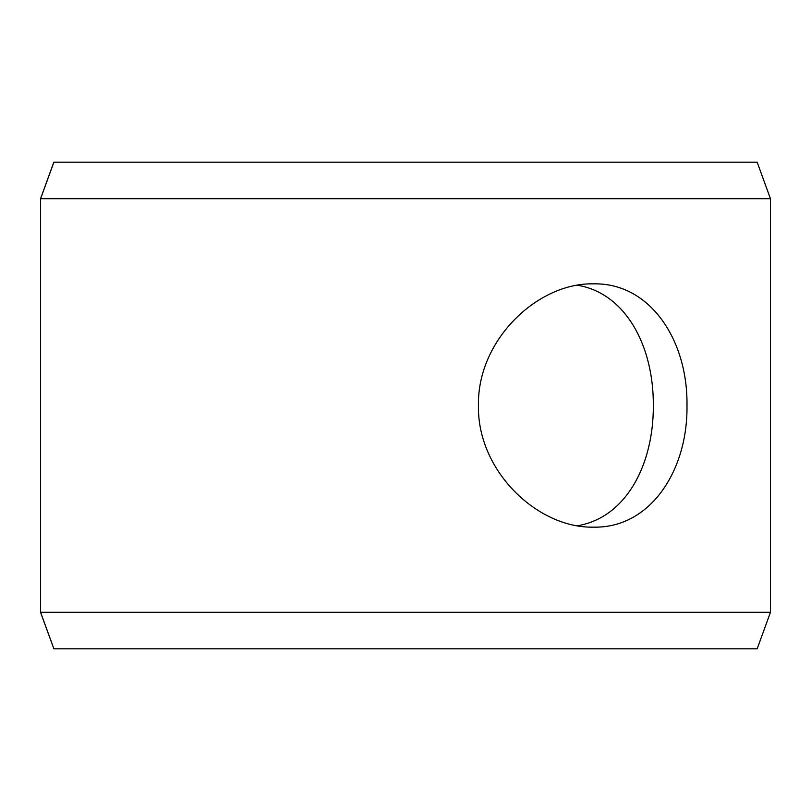 <?xml version="1.0" encoding="UTF-8"?>
<svg xmlns="http://www.w3.org/2000/svg" width="811" height="811" viewBox="0 0 811 811"><rect width="100%" height="100%" fill="white"/><g stroke="black" fill="none" stroke-linecap="round" stroke-linejoin="round"><path stroke-width="1.22" d="M40.601 612.305L53.891 648.8L40.55 612.305L40.55 198.695L53.83 162.2L757.17 162.2L770.45 198.695L40.601 198.695L40.601 612.305L770.45 612.305L770.45 198.695M53.891 162.2L40.601 198.695M53.891 648.8L757.17 648.8L770.45 612.305M577.493 525.761C625.91 517.611 653.656 464.916 653.331 405.5C653.676 346.216 625.91 293.369 577.544 285.239M686.988 405.5C687.9 471.069 649.905 528.427 593.459 527.15C537.561 528.366 477.182 470.998 478.439 405.551C477.152 340.052 537.612 282.563 593.459 283.85C649.956 282.593 687.91 339.991 686.988 405.5"/></g></svg>
